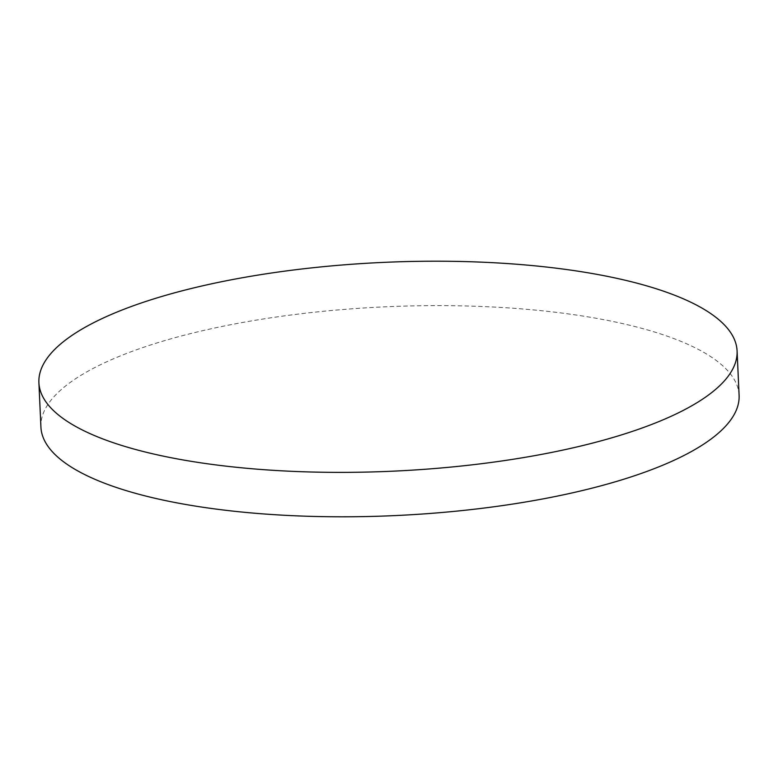 <?xml version="1.0" encoding="UTF-8"?>
<svg xmlns="http://www.w3.org/2000/svg" width="778" height="778" viewBox="0 0 778 778"><rect width="100%" height="100%" fill="white"/><g stroke="black" fill="none" stroke-linecap="round" stroke-linejoin="round"><path stroke-width="0.58" stroke-dasharray="3.89 2.92" d="M739.1 395.36A349.448 104.505 -2.6 0 0 594.343 317.949A349.448 104.505 -2.6 0 0 228.917 325.068A349.448 104.505 -2.6 0 0 40.913 427.064"/><path stroke-width="1.17" d="M183.657 460.051A349.448 104.505 -2.6 0 0 549.083 452.932A349.448 104.505 -2.6 0 0 737.087 350.936A349.448 104.505 -2.6 0 0 592.321 273.535A349.448 104.505 -2.6 0 0 226.904 280.654A349.448 104.505 -2.6 0 0 38.9 382.64A349.448 104.505 -2.6 0 0 183.657 460.051M38.9 382.64L40.913 427.064A349.448 104.505 -2.6 0 0 185.679 504.465A349.448 104.505 -2.6 0 0 551.096 497.346A349.448 104.505 -2.6 0 0 739.1 395.36L737.087 350.936"/></g></svg>

